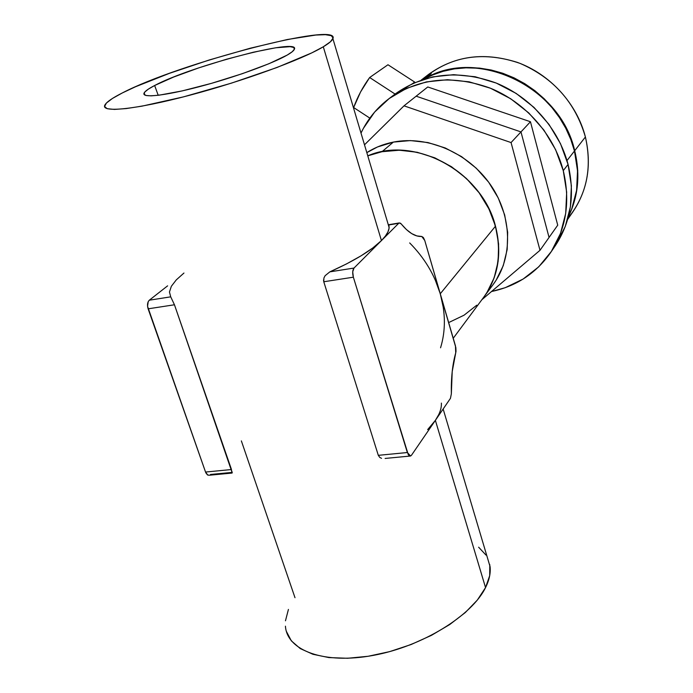 <?xml version="1.0" encoding="UTF-8"?>
<svg xmlns="http://www.w3.org/2000/svg" width="693" height="693" viewBox="0 0 693 693"><rect width="100%" height="100%" fill="white"/><g stroke="black" fill="none" stroke-linecap="round" stroke-linejoin="round"><path stroke-width="1.04" d="M154.643 85.508L158.212 95.296L154.643 85.508L148.415 89.094L144.776 92.039L143.962 94.213L146.084 95.513L151.161 95.851L159.052 95.192L182.094 90.93L211.564 83.325L242.342 73.675L269.023 63.687L287.223 55.068C272.644 63.557 233.957 77.581 199.255 86.712C164.484 95.894 141.199 98.285 144.109 92.983C145.114 91.121 148.623 88.635 154.643 85.508C190.852 66.017 301.221 37.145 294.334 49.342C293.719 50.771 291.346 52.677 287.223 55.068L292.273 51.706L294.412 49.142L293.659 47.453L290.116 46.665L275.606 47.8L253.361 52.218L226.585 59.217L198.796 67.862L173.657 77.036L154.643 85.508M495.495 226.187C482.189 171.786 414.501 135.204 367.784 155.838L381.982 151.715L367.784 155.838L381.982 151.715L393.373 142.091C383.662 144.014 374.818 147.522 366.822 152.633L377.486 146.977L393.373 142.091L381.982 151.715C416.926 144.863 458.428 162.846 480.916 195.313C503.49 227.746 504.149 270.053 483.879 297.002C498.388 276.758 502.26 253.153 495.495 226.187L440.272 293.754L495.495 226.187L488.911 208.896L479.097 192.775L466.432 178.508L451.455 166.692L434.806 157.831L417.186 152.269L399.333 150.216L381.982 151.715L399.333 150.216L417.186 152.269L434.806 157.831L451.455 166.692L466.432 178.508L479.097 192.775L488.911 208.896L495.495 226.187L498.605 243.919L495.495 226.187M409.684 242.931C424.411 257.805 434.606 274.74 440.272 293.754L443.329 307.683M441.389 403.101C441.658 408.29 439.648 414.042 435.377 420.365L411.495 455.232L410.481 456.046L409.346 455.821L408.246 454.582L353.361 277.191L407.354 452.529L378.309 455.336L323.77 281.756L353.361 277.191L352.72 271.821L353.993 268.061L381.436 240.584L353.993 268.061L329.851 271.855L346.621 263.868L361.07 255.812L372.773 247.973L381.436 240.584L323.293 46.786C302.529 59.373 243.087 81.168 189.137 95.4C135.074 109.711 100.009 113.054 104.964 104.903C106.739 101.888 112.535 97.895 122.366 92.923L135.516 86.755L169.404 73.345L209.303 59.962L250.26 48.215L287.361 39.51L315.835 35.04L325.441 34.685L331.315 35.69L333.064 38.063L330.422 41.788L323.293 46.786L311.755 52.893L276.975 67.498L231.419 83.143L183.385 96.899L141.952 106.159L126.117 108.584L114.423 109.416L107.198 108.697L104.574 106.514L106.427 103.023L112.5 98.423L122.366 92.923C178.959 63.314 340.947 20.885 332.9 38.678C332.138 40.705 328.932 43.399 323.293 46.786L381.436 240.584L385.351 236.122L387.898 232.008L389.059 228.266L388.79 224.705L399.255 222.938L400.545 223.241L406.453 229.591L411.711 233.619L416.857 235.923L421.777 236.478C415.22 236.841 408.359 232.64 401.186 223.882L399.255 222.938L398.718 223.285L381.436 240.584C386.347 235.62 388.912 231.271 389.128 227.547L388.86 224.948L399.255 222.938M295.001 597.712L241.363 440.895M438.721 414.631L435.377 420.365L485.542 587.586C489.258 580.11 490.774 573.154 490.09 566.709L443.148 409.009M286.4 631.427L291.329 640.834L300.251 648.579L312.915 654.27L328.906 657.579L347.591 658.272L368.165 656.271L389.674 651.619L411.105 644.525L431.453 635.342L449.774 624.506L465.28 612.56L477.338 600.069L485.542 587.586L489.7 575.64L489.804 564.682M486.01 555.102L478.638 547.201M288.427 609.416L285.473 620.798M455.457 345.894L424.757 240.488L455.864 347.704L456.003 351.368L452.208 371.578L451.342 393.875C451.048 377.832 452.503 364.163 455.725 352.884L455.457 345.894M435.265 280.015L440.272 293.754C445.634 312.768 445.738 330.786 440.566 347.799M381.531 458.324L379.807 457.458L378.309 455.336L407.354 452.529L410.577 456.011L411.495 455.232L450.45 398.345L435.377 420.365L427.659 429.591M451.342 393.875L450.45 398.345L451.342 393.875M378.309 455.336L323.77 281.756L323.9 278.04L325.13 275.684L329.851 271.855C354.236 260.897 371.431 250.476 381.436 240.584L398.718 223.285L388.86 224.948M421.777 236.478L423.397 237.534L424.757 240.488L421.777 236.478M285.429 626.169C286.937 650.545 324.185 664.613 373.423 655.361C422.6 646.309 471.924 615.609 485.542 587.586L435.377 420.365M231.964 473.033L231.549 472.453L210.464 474.471M183.957 273.033L176.282 279.885L171.362 286.27L169.456 291.987L170.721 296.838L174.454 304.773L232.233 472.877M231.488 469.533L205.544 472.046L205.925 472.964L207.484 474.896L209.303 475.233L207.805 475.086L205.544 472.046L147.557 306.323L148.207 301.646L149.307 300.199L167.611 285.845L149.307 300.199C147.427 302.131 147.037 305.007 148.12 308.827L174.454 304.773L231.488 469.533L205.544 472.046L148.12 308.827L174.454 304.773M170.721 296.838L149.307 300.199L170.721 296.838M323.536 279.903L323.77 281.756L353.361 277.191C352.313 273.094 352.52 270.045 353.993 268.061L329.851 271.855L325.13 275.684L323.9 278.04M449.402 322.228L464.059 315.194L449.402 322.228M483.731 297.202L486.928 292.593L494.17 277.789L498.137 261.348L498.605 243.919L498.137 261.348L494.17 277.789L486.928 292.593L483.731 297.202M453.239 338.262L493.087 284.606C513.071 258.039 512.517 216.467 490.436 184.676C468.433 152.841 427.737 135.282 393.373 142.091L410.421 140.584L427.953 142.559L445.252 147.973L461.581 156.635L476.256 168.2L488.652 182.181L498.25 197.99L504.677 214.96L507.674 232.372L507.181 249.506L503.248 265.679L496.093 280.258L492.94 284.806M476.741 305.206L464.059 315.194M540.003 250.303L549.064 237.456L540.003 250.303L511.062 142.567L404.002 105.838L364.501 144.811L404.002 105.838L416.155 96.188L404.002 105.838L511.062 142.567L520.98 131.913L511.062 142.567L540.003 250.303L481.852 299.74L540.003 250.303M416.155 96.188L520.98 131.913L549.064 237.456L557.726 225.173L549.064 237.456L520.98 131.913L549.064 237.456L520.98 131.913L416.155 96.188L520.98 131.913L530.448 121.734L520.98 131.913L416.155 96.188L427.772 86.972L416.155 96.188M427.772 86.972L530.448 121.734L557.726 225.173L530.448 121.734L427.772 86.972M388.539 99.021C376.576 108.203 367.394 119.551 361.01 133.082L363.409 128.326L374.662 112.032L389.258 98.484L406.704 88.28L426.351 81.913L447.444 79.704L469.135 81.817L490.514 88.245L510.672 98.744L528.742 112.907L543.927 130.119L555.595 149.645L563.27 170.634L568.061 164.432C558.818 128.768 530.63 96.881 495.772 82.874C458.168 69.491 424.696 73.146 395.348 93.85L388.565 99.004C418.156 78.127 451.992 74.472 490.046 88.054C525.32 102.269 553.88 134.563 563.27 170.634C570.582 201.568 566.216 229.106 550.173 253.231C535.672 273.553 516.12 286.313 491.519 291.519L505.214 287.699L523.102 279.062L538.704 266.848L551.359 251.464L560.507 233.428L565.705 213.409L566.666 192.186L563.27 170.634L568.061 164.432L571.387 185.75L570.417 206.739L565.254 226.55L554.954 246.24M550.173 253.231L555.006 246.171C570.902 222.271 575.251 195.019 568.061 164.432L560.498 143.685L548.986 124.393L533.991 107.389L516.155 93.416L496.24 83.065L475.103 76.732L453.655 74.671L432.787 76.88L413.34 83.203L396.058 93.321M568.399 216.623C578.135 196.405 580.154 174.532 574.471 151.005C560.1 85.949 476.152 47.063 423.977 79.175L432.467 75.043L443.148 71.301L454.357 68.884L465.956 67.836L477.763 68.191L489.613 69.958L501.334 73.112L512.742 77.616L523.674 83.411L533.965 90.428L543.451 98.545L551.992 107.649L559.468 117.602L565.765 128.257L570.781 139.44L574.471 151.005L566.987 160.585L574.471 151.005L577.529 170.833L576.593 190.393L571.76 208.888L568.399 216.632M424.566 77.703C450.918 56.341 481.843 51.239 517.333 62.37C550.155 74.238 576.931 103.647 585.403 136.989C575.311 102.486 553.534 77.945 520.053 63.392C485.906 51.533 455.431 55.189 428.62 74.376L421.223 80.085M431.245 73.605L424.506 78.82C476.68 46.925 560.36 85.811 574.696 150.71L585.403 136.989L574.696 150.71C580.431 174.489 578.308 196.543 568.329 216.892L571.985 208.576L576.819 190.081L577.754 170.539L574.696 150.71L571.058 139.284L566.12 128.222L559.935 117.68L552.59 107.805L544.196 98.761L534.875 90.679L524.757 83.671L513.998 77.833L502.763 73.259L491.198 70.002L479.495 68.096L467.81 67.567L456.315 68.408L445.166 70.599L434.511 74.09L424.558 78.855L431.245 73.605L421.24 80.076L431.245 73.605M567.636 219.412L572.816 211.954C587.647 189.96 591.839 164.969 585.403 136.989C592.394 168.269 586.581 195.357 567.965 218.26M353.655 107.536L360.577 91.944L369.655 77.521L395.071 94.057L369.655 77.521L387.976 64.752L414.639 82.043L412.811 83.446L414.639 82.043L413.886 82.961L414.639 82.043L387.976 64.752L369.655 77.521C362.889 86.755 357.562 96.76 353.655 107.536L369.837 118.113L353.655 107.536M144.906 95.114L144.109 92.983M389.128 227.547L332.9 38.678M232.242 472.522L231.211 469.559M409.97 456.072L385.109 458.445M232.008 473.068L209.303 475.233"/></g></svg>

